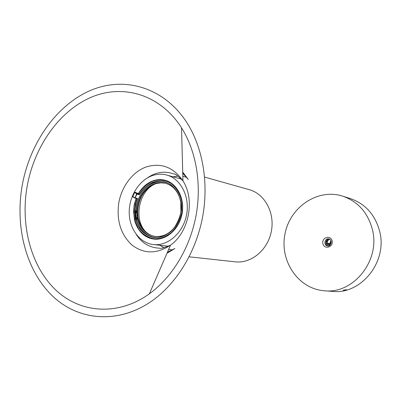 <?xml version="1.0" encoding="UTF-8"?>
<svg xmlns="http://www.w3.org/2000/svg" width="401" height="401" viewBox="0 0 401 401"><rect width="100%" height="100%" fill="white"/><g stroke="black" fill="none" stroke-linecap="round" stroke-linejoin="round"><path stroke-width="0.6" d="M185.959 177.167L186.47 177.297M172.42 249.818L171.869 249.748M159.738 245.257L164.029 247.673M177.909 176.159L173.026 176.796M26.912 187.713C33.614 147.964 58.175 111.904 90.285 97.654C122.3 83.493 160.069 94.024 181.528 127.804C196.345 151.357 201.969 184.706 195.828 216.69C189.578 248.655 171.909 277.497 149.362 293.823C117.859 316.419 80.17 313.176 55.709 289.958C31.198 266.605 20.536 226.259 26.912 187.713M21.94 186.986C29.128 144.38 55.544 105.699 90.145 90.596C124.626 75.578 165.392 87.428 188.084 124.561C203.217 149.588 208.841 184.485 202.42 217.969C195.873 251.427 177.628 281.702 154.235 299.276C120.405 324.454 79.543 321.386 53.102 296.585C26.596 271.637 15.098 228.314 21.94 186.986M135.077 217.818L134.591 212.876L135.077 217.813M153.693 239.081L153.072 238.981M150.149 182.044C155.002 179.618 159.919 179.006 164.906 180.204C177.026 183.132 185.067 198.655 182.009 214.044C179.102 229.462 165.839 240.866 153.503 239.056C148.42 238.309 144.074 235.893 140.47 231.818M134.485 219.928L133.523 211.086M138.27 218.48C136.881 209.603 138.49 201.307 143.097 193.598M146.265 232.344C133.007 219.758 138.696 190.445 155.698 183.728M153.708 175.187C158.099 173.934 162.445 173.884 166.746 175.031C180.836 178.711 190.124 196.901 186.545 214.921C183.132 232.981 167.723 246.389 153.282 244.545C139.413 242.956 128.997 228.38 129.222 211.803C129.338 195.232 139.964 179.117 153.708 175.187M165.177 182.104C151.247 178.375 136.119 193.563 135.999 210.741L136.841 212.786L137.368 217.563C139.779 228.169 145.543 234.435 154.661 236.349C162.31 237.237 169.001 234.169 174.746 227.141M137.037 219.141L135.959 218.961L136.29 217.377L135.764 212.6L135.353 212.605L135.884 217.437L137.368 217.563L137.007 219.928C139.904 229.788 145.718 235.613 154.445 237.392M180.164 199.207C177.468 190.535 172.4 185.182 164.966 183.147C150.916 179.292 135.804 195.563 136.841 212.786L135.764 212.6L135.112 211.282L136.19 211.467M134.736 213.292L133.598 210.751L134.15 205.347L136.119 198.38L136.921 198.806L136.881 198.515L136.926 198.806L137.523 198.425L134.982 198.084M138.43 193.387L138.079 193.462L139.353 194.685L139.272 194.014L138.545 193.417C142.696 187.483 147.779 183.267 153.799 180.771C160.029 179.548 165.914 180.505 171.458 183.643C176.395 187.989 179.813 193.763 181.708 200.966L181.869 212.274C180.174 219.918 176.906 226.485 172.059 231.984C166.56 236.4 160.661 238.685 154.355 238.836C148.25 237.638 143.062 234.5 138.806 229.417L134.616 220.084L135.212 217.081L134.691 213.307L135.147 217.111M138.23 193.623L138.47 193.332L136.936 193.222L135.749 192.355M135.999 210.741L134.921 210.555L135.107 207.888L136.094 202.63L137.523 198.425L135.202 197.909L132.666 196.625L134.716 192.425L137.012 194.199L136.967 193.803L136.646 194.014L134.841 198.039L132.691 196.906L134.666 192.38M153.463 239.041L154.169 239.136M135.924 192.395L134.641 192.34L135.037 192.214L136.967 193.803L139.267 194.009C143.262 188.315 148.144 184.27 153.929 181.874C159.909 180.701 165.563 181.618 170.881 184.625C175.623 188.791 178.911 194.325 180.741 201.232L180.916 212.079C179.307 219.412 176.189 225.728 171.553 231.026C166.29 235.287 160.636 237.512 154.585 237.693C148.711 236.585 143.713 233.603 139.598 228.755L135.528 219.828L135.929 219.748L135.959 218.961L135.563 218.841L135.528 219.828M332.128 291.362L332.63 291.402C361.221 294.68 387.887 261.497 379.607 231.141C375.095 214.746 365.426 203.919 350.594 198.66L350.183 198.53M343.261 290.294L346.359 289.682L343.296 290.469M372.328 229.297C380.709 260.254 353.592 294.123 324.599 290.79C298.234 289.046 279.472 260.936 284.966 234.059C289.903 207.071 317.808 187.999 342.915 196.219C357.958 201.558 367.762 212.585 372.328 229.297M328.128 243.763L328.143 244.5M330.915 240.595L329.752 243.668L328.905 243.913L330.053 244.53L328.965 244.299L329.787 245.006L330.71 244.344M331.241 242.921L330.855 243.001L330.574 242.51L331.196 241.367C330.745 244.951 329.517 246.46 327.522 245.913C323.241 245.367 324.7 237.853 328.875 238.941C329.822 239.021 330.594 239.833 331.196 241.382M326.63 244.996L328.96 244.264M325.828 242.64L326.795 242.039L326.589 241.577L327.427 240.059M327.226 240.184L326.599 241.998L325.863 242.179M327.637 239.497L327.682 240.104L327.838 239.392M325.833 242.48L326.234 242.319M326.795 242.039L326.158 242.314M329.742 239.292C328.068 239.963 327.231 241.252 327.241 243.156L325.918 243.537M326.264 242.319L325.873 242.119M325.883 242.069L326.384 242.174L325.908 241.933M326.86 240.836L326.444 240.625M331.281 242.62L330.574 242.51M330.514 244.62L330.053 244.53M327.707 245.833L330.113 245.071M328.91 243.938L329.472 245.096M325.963 243.713L326.755 243.482L328.905 243.918L331.171 243.267M327.632 244.65L327.592 243.653M326.324 243.607L326.068 244.039M326.013 243.878L326.359 243.953M327.241 243.156L329.752 243.668M147.347 177.934C154.836 172.676 162.686 171.052 170.886 173.077L171.397 173.212M149.362 293.823L170.51 245.161C156.841 254.174 143.984 254.129 131.944 245.026C120.866 234.655 116.46 220.756 118.716 203.332C121.458 186.781 132.305 172.099 145.904 167.047C160.911 162.385 173.262 166.996 182.961 180.881C195.262 199.753 188.966 232.239 170.51 245.161C164.189 247.868 160.525 248.881 159.513 248.194L156.39 247.908C148.014 246.72 141.337 242.284 136.35 234.595M182.721 172.019L188.269 179.427L182.756 173.272M167.473 252.149L174.891 248.495L166.971 253.302M204.595 177.072L249.297 189.678C264.735 193.848 275.036 212.791 271.342 231.377C267.828 250.003 251.196 263.733 235.317 261.843L189.122 256.81M133.744 211.292L134.48 212.635M136.646 212.149L135.573 211.964L135.207 212.124L135.353 212.605M135.884 217.437L135.849 217.964L137.322 218.264M134.751 211.442L135.112 211.282L134.921 210.555L134.51 210.535L135.207 212.124M135.844 192.355L134.641 192.34L132.691 196.906L134.936 198.079L137.012 194.199L139.353 194.685C145.879 184.28 154.275 180.029 164.54 181.929C175.919 184.736 183.422 199.327 180.555 213.763C177.823 228.229 165.412 238.961 153.809 237.322C144.856 235.683 138.896 229.823 135.929 219.748L137.007 219.928M135.849 217.964L135.563 218.841M135.097 217.908L134.641 219.502M134.591 219.477L134.551 220.124M134.616 220.084L135.107 217.141L134.691 213.307L133.668 211.407M136.129 198.345L134.22 204.435L133.598 210.751M153.733 239.081L153.342 239.021C143.844 237.131 137.568 230.846 134.515 220.159L134.571 220.219C137.643 230.896 143.899 237.166 153.342 239.021C165.713 240.941 179.077 229.527 181.994 214.044C185.072 198.59 176.936 183.011 164.741 180.179C154.134 178.315 145.398 182.691 138.535 193.297L138.47 193.332C145.307 182.711 154.064 178.33 164.741 180.179L165.397 180.335M134.796 213.277L134.556 212.51M135.147 217.928L135.212 217.081M165.207 183.207L160.791 182.831L156.35 183.533C146.014 186.415 137.879 198.355 137.538 210.856C137.122 223.362 144.601 234.595 154.886 236.384C144.696 234.64 137.157 223.422 137.583 210.871C137.924 198.33 146.114 186.36 156.425 183.518L160.836 182.831L165.207 183.207M136.069 198.355L134.27 204.445L133.543 210.756M136.921 198.806L135.217 204.565L134.51 210.535M134.841 198.039L136.901 198.52M138.952 194.219L139.267 194.009M332.138 240.946C330.755 234.635 321.432 237.387 322.88 243.633C324.203 249.923 333.592 247.252 332.138 240.946M329.341 239.091C325.657 238.68 324.439 244.956 328.008 245.953C324.63 245.898 325.838 238.209 329.341 239.091M327.226 240.224L326.625 241.567M326.83 241.883L326.84 241.562M328.234 239.232L328.76 239.146M168.681 249.372L171.347 249.693M182.841 176.315L185.427 177.016M181.528 127.804L182.961 180.881C178.109 176.019 175.087 173.713 173.894 173.969L170.886 173.077M181.538 179.187L167.057 175.122M168.52 246.224L153.558 244.575M164.791 181.994L164.54 181.929C175.813 184.676 183.402 199.257 180.515 213.758C177.778 228.284 165.292 238.981 153.809 237.322L154.029 237.352M324.599 290.79L332.63 291.402M342.915 196.219L350.594 198.66M327.241 240.164L327.612 239.512"/></g></svg>
